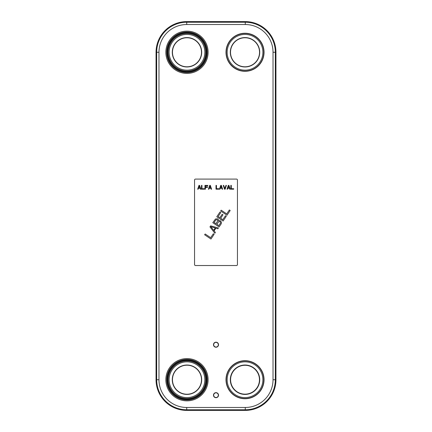 <?xml version="1.0" encoding="UTF-8"?>
<svg xmlns="http://www.w3.org/2000/svg" width="432" height="432" viewBox="0 0 432 432"><rect width="100%" height="100%" fill="white"/><g stroke="black" fill="none" stroke-linecap="round" stroke-linejoin="round"><path stroke-width="0.65" d="M275.951 52.277A30.677 30.677 0 0 0 245.273 21.6L186.727 21.6A30.677 30.677 0 0 0 156.049 52.277L156.049 379.723A30.677 30.677 0 0 0 186.727 410.4L245.273 410.4A30.677 30.677 0 0 0 275.951 379.723L275.951 52.277L273.024 52.277L273.024 379.723A27.751 27.751 0 0 1 245.273 407.473L186.727 407.473A27.751 27.751 0 0 1 158.976 379.723L158.976 52.277A27.751 27.751 0 0 1 186.727 24.527L245.273 24.527A27.751 27.751 0 0 1 273.024 52.277M218.398 227.988L217.863 228.776L215.897 228.215L214.126 230.845L215.384 232.454L214.85 233.248L209.963 226.886L210.67 225.839L218.398 227.988M199.595 185.409L200.858 189.194L200.383 189.194L200.07 188.228L198.493 188.228L198.175 189.194L197.705 189.194L198.963 185.409L199.595 185.409M237.449 180.036A0.945 0.945 0 0 0 236.504 179.091L195.496 179.091A0.945 0.945 0 0 0 194.551 180.036L194.551 264.578A0.945 0.945 0 0 0 195.496 265.529L236.504 265.529A0.945 0.945 0 0 0 237.449 264.578L237.449 180.036M201.49 185.409L201.96 185.409L201.96 188.708L204.331 188.708L204.331 189.194L201.49 189.194L201.49 185.409M205.432 189.194L204.957 189.194L204.957 185.409L207.797 185.409L207.797 185.89L205.432 185.89L205.432 186.937L207.484 186.937L207.484 187.418L205.432 187.418L205.432 189.194M210.319 185.409L211.583 189.194L211.113 189.194L210.794 188.228L209.218 188.228L208.904 189.194L208.429 189.194L209.693 185.409L210.319 185.409M216 185.409L216.475 185.409L216.475 188.708L218.84 188.708L218.84 189.194L216 189.194L216 185.409M221.362 185.409L222.626 189.194L222.151 189.194L221.837 188.228L220.261 188.228L219.942 189.194L219.472 189.194L220.73 185.409L221.362 185.409M225.148 189.194L224.516 189.194L223.258 185.409L223.727 185.409L224.834 188.708L225.936 185.409L226.411 185.409L225.148 189.194M228.933 185.409L230.197 189.194L229.721 189.194L229.408 188.228L227.831 188.228L227.513 189.194L227.043 189.194L228.301 185.409L228.933 185.409M230.828 185.409L231.298 185.409L231.298 188.708L233.663 188.708L233.663 189.194L230.828 189.194L230.828 185.409M204.644 234.776L205.173 233.987L210.681 237.697L213.338 233.755L214.142 234.295L210.951 239.031L204.644 234.776M218.63 220.687L220.234 220.622L221.492 222.237L221.233 223.781L219.105 226.935L212.798 222.68L215.498 218.959L217.55 218.813L218.403 219.58L218.63 220.687M225.477 215.746L226.282 216.292L223.09 221.022L216.783 216.767L219.974 212.036L220.779 212.576L218.122 216.524L219.866 217.701L222.172 214.283L222.977 214.823L220.671 218.241L222.82 219.688L225.477 215.746M220.682 210.983L221.216 210.195L226.719 213.905L229.376 209.963L230.18 210.508L226.994 215.239L220.682 210.983M199.282 185.728L198.569 187.904L199.989 187.904L199.282 185.728M210.006 185.728L209.299 187.904L210.713 187.904L210.006 185.728M221.049 185.728L220.336 187.904L221.756 187.904L221.049 185.728M228.62 185.728L227.907 187.904L229.327 187.904L228.62 185.728M210.854 226.724L213.678 230.353L215.276 227.983L210.854 226.724M215.816 219.942L214.132 222.437L216.011 223.706L217.825 220.72L217.156 219.694L215.816 219.942M220.239 221.773L218.9 221.443L216.815 224.246L218.83 225.607L220.514 223.106L220.239 221.773M227.151 379.723A17.874 17.874 0 0 0 245.02 397.597A17.874 17.874 0 0 0 262.894 379.723A17.874 17.874 0 0 0 245.02 361.849A17.874 17.874 0 0 0 227.151 379.723A17.874 17.874 0 0 1 245.02 361.849A17.874 17.874 0 0 1 262.894 379.723A17.874 17.874 0 0 0 245.02 361.849A17.874 17.874 0 0 0 227.151 379.723A17.874 17.874 0 0 0 245.02 397.597A17.874 17.874 0 0 0 262.894 379.723A17.874 17.874 0 0 1 245.02 397.597A17.874 17.874 0 0 1 227.151 379.723M259.724 379.723A14.699 14.699 0 0 1 245.02 394.421A14.699 14.699 0 0 1 230.321 379.723A14.699 14.699 0 0 1 245.02 365.024A14.699 14.699 0 0 1 259.724 379.723M226.217 379.723A18.808 18.808 0 0 0 245.02 398.531A18.808 18.808 0 0 0 263.828 379.723A18.808 18.808 0 0 0 245.02 360.92A18.808 18.808 0 0 0 226.217 379.723M226.001 379.723A19.024 19.024 0 0 0 245.02 398.747A19.024 19.024 0 0 0 264.044 379.723A19.024 19.024 0 0 0 245.02 360.698A19.024 19.024 0 0 0 226.001 379.723M259.535 379.723A14.51 14.51 0 0 1 245.02 394.232A14.51 14.51 0 0 1 230.51 379.723A14.51 14.51 0 0 1 245.02 365.213A14.51 14.51 0 0 1 259.535 379.723M227.151 52.277A17.874 17.874 0 0 0 245.02 70.151A17.874 17.874 0 0 0 262.894 52.277A17.874 17.874 0 0 0 245.02 34.403A17.874 17.874 0 0 0 227.151 52.277A17.874 17.874 0 0 1 245.02 34.403A17.874 17.874 0 0 1 262.894 52.277A17.874 17.874 0 0 0 245.02 34.403A17.874 17.874 0 0 0 227.151 52.277A17.874 17.874 0 0 0 245.02 70.151A17.874 17.874 0 0 0 262.894 52.277A17.874 17.874 0 0 1 245.02 70.151A17.874 17.874 0 0 1 227.151 52.277M259.724 52.277A14.699 14.699 0 0 1 245.02 66.976A14.699 14.699 0 0 1 230.321 52.277A14.699 14.699 0 0 1 245.02 37.579A14.699 14.699 0 0 1 259.724 52.277M226.217 52.277A18.808 18.808 0 0 0 245.02 71.08A18.808 18.808 0 0 0 263.828 52.277A18.808 18.808 0 0 0 245.02 33.469A18.808 18.808 0 0 0 226.217 52.277M226.001 52.277A19.024 19.024 0 0 0 245.02 71.302A19.024 19.024 0 0 0 264.044 52.277A19.024 19.024 0 0 0 245.02 33.253A19.024 19.024 0 0 0 226.001 52.277M259.535 52.277A14.51 14.51 0 0 1 245.02 66.787A14.51 14.51 0 0 1 230.51 52.277A14.51 14.51 0 0 1 245.02 37.768A14.51 14.51 0 0 1 259.535 52.277M169.106 379.723A17.874 17.874 0 0 0 186.98 397.597A17.874 17.874 0 0 0 204.849 379.723A17.874 17.874 0 0 0 186.98 361.849A17.874 17.874 0 0 0 169.106 379.723A17.874 17.874 0 0 1 186.98 361.849A17.874 17.874 0 0 1 204.849 379.723A17.874 17.874 0 0 0 186.98 361.849A17.874 17.874 0 0 0 169.106 379.723A17.874 17.874 0 0 0 186.98 397.597A17.874 17.874 0 0 0 204.849 379.723A17.874 17.874 0 0 1 186.98 397.597A17.874 17.874 0 0 1 169.106 379.723M201.679 379.723A14.699 14.699 0 0 1 186.98 394.421A14.699 14.699 0 0 1 172.276 379.723A14.699 14.699 0 0 1 186.98 365.024A14.699 14.699 0 0 1 201.679 379.723M168.172 379.723A18.808 18.808 0 0 0 186.98 398.531A18.808 18.808 0 0 0 205.783 379.723A18.808 18.808 0 0 0 186.98 360.92A18.808 18.808 0 0 0 168.172 379.723M167.956 379.723A19.024 19.024 0 0 0 186.98 398.747A19.024 19.024 0 0 0 205.999 379.723A19.024 19.024 0 0 0 186.98 360.698A19.024 19.024 0 0 0 167.956 379.723M201.49 379.723A14.51 14.51 0 0 1 186.98 394.232A14.51 14.51 0 0 1 172.465 379.723A14.51 14.51 0 0 1 186.98 365.213A14.51 14.51 0 0 1 201.49 379.723M169.106 52.277A17.874 17.874 0 0 0 186.98 70.151A17.874 17.874 0 0 0 204.849 52.277A17.874 17.874 0 0 0 186.98 34.403A17.874 17.874 0 0 0 169.106 52.277A17.874 17.874 0 0 1 186.98 34.403A17.874 17.874 0 0 1 204.849 52.277A17.874 17.874 0 0 0 186.98 34.403A17.874 17.874 0 0 0 169.106 52.277A17.874 17.874 0 0 0 186.98 70.151A17.874 17.874 0 0 0 204.849 52.277A17.874 17.874 0 0 1 186.98 70.151A17.874 17.874 0 0 1 169.106 52.277M201.679 52.277A14.699 14.699 0 0 1 186.98 66.976A14.699 14.699 0 0 1 172.276 52.277A14.699 14.699 0 0 1 186.98 37.579A14.699 14.699 0 0 1 201.679 52.277M168.172 52.277A18.808 18.808 0 0 0 186.98 71.08A18.808 18.808 0 0 0 205.783 52.277A18.808 18.808 0 0 0 186.98 33.469A18.808 18.808 0 0 0 168.172 52.277M167.956 52.277A19.024 19.024 0 0 0 186.98 71.302A19.024 19.024 0 0 0 205.999 52.277A19.024 19.024 0 0 0 186.98 33.253A19.024 19.024 0 0 0 167.956 52.277M201.49 52.277A14.51 14.51 0 0 1 186.98 66.787A14.51 14.51 0 0 1 172.465 52.277A14.51 14.51 0 0 1 186.98 37.768A14.51 14.51 0 0 1 201.49 52.277M213.478 344.709A2.522 2.522 0 0 0 216 347.231A2.522 2.522 0 0 0 218.522 344.709A2.522 2.522 0 0 0 216 342.182A2.522 2.522 0 0 0 213.478 344.709M213.667 344.709A2.333 2.333 0 0 0 216 347.042A2.333 2.333 0 0 0 218.333 344.709A2.333 2.333 0 0 0 216 342.371A2.333 2.333 0 0 0 213.667 344.709M213.478 395.183A2.522 2.522 0 0 0 216 397.705A2.522 2.522 0 0 0 218.522 395.183A2.522 2.522 0 0 0 216 392.656A2.522 2.522 0 0 0 213.478 395.183M213.667 395.183A2.333 2.333 0 0 0 216 397.516A2.333 2.333 0 0 0 218.333 395.183A2.333 2.333 0 0 0 216 392.845A2.333 2.333 0 0 0 213.667 395.183M206.707 52.277A19.726 19.726 0 0 1 186.98 72.004A19.726 19.726 0 0 1 167.249 52.277A19.726 19.726 0 0 1 186.98 32.551A19.726 19.726 0 0 1 206.707 52.277M207.004 52.277A20.023 20.023 0 0 1 186.98 72.301A20.023 20.023 0 0 1 166.952 52.277A20.023 20.023 0 0 1 186.98 32.254A20.023 20.023 0 0 1 207.004 52.277M207.214 52.277A20.234 20.234 0 0 0 186.98 32.038A20.234 20.234 0 0 0 166.741 52.277A20.234 20.234 0 0 0 186.98 72.511A20.234 20.234 0 0 0 207.214 52.277M208.105 52.277A21.13 21.13 0 0 1 186.98 73.408A21.13 21.13 0 0 1 165.85 52.277A21.13 21.13 0 0 1 186.98 31.147A21.13 21.13 0 0 1 208.105 52.277M208.105 379.723A21.13 21.13 0 0 0 186.98 358.592A21.13 21.13 0 0 0 165.85 379.723A21.13 21.13 0 0 0 186.98 400.853A21.13 21.13 0 0 0 208.105 379.723M207.214 379.723A20.234 20.234 0 0 0 186.98 359.489A20.234 20.234 0 0 0 166.741 379.723A20.234 20.234 0 0 0 186.98 399.962A20.234 20.234 0 0 0 207.214 379.723M207.004 379.723A20.023 20.023 0 0 1 186.98 399.746A20.023 20.023 0 0 1 166.952 379.723A20.023 20.023 0 0 1 186.98 359.699A20.023 20.023 0 0 1 207.004 379.723M206.707 379.723A19.726 19.726 0 0 0 186.98 359.996A19.726 19.726 0 0 0 167.249 379.723A19.726 19.726 0 0 0 186.98 399.449A19.726 19.726 0 0 0 206.707 379.723M245.273 21.6L245.273 22.226A30.051 30.051 0 0 1 275.33 52.277L275.33 379.723A30.051 30.051 0 0 1 245.273 409.774L186.727 409.774A30.051 30.051 0 0 1 156.67 379.723L156.67 52.277A30.051 30.051 0 0 1 186.727 22.226L245.273 22.226L245.273 24.527M186.727 24.527L186.727 21.6M156.049 52.277L158.976 52.277M158.976 379.723L156.049 379.723M186.727 410.4L186.727 407.473M245.273 407.473L245.273 410.4M275.951 379.723L273.024 379.723M230.591 379.723A14.429 14.429 0 0 1 245.02 365.294A14.429 14.429 0 0 1 259.454 379.723A14.429 14.429 0 0 1 245.02 394.157A14.429 14.429 0 0 1 230.591 379.723"/></g></svg>
